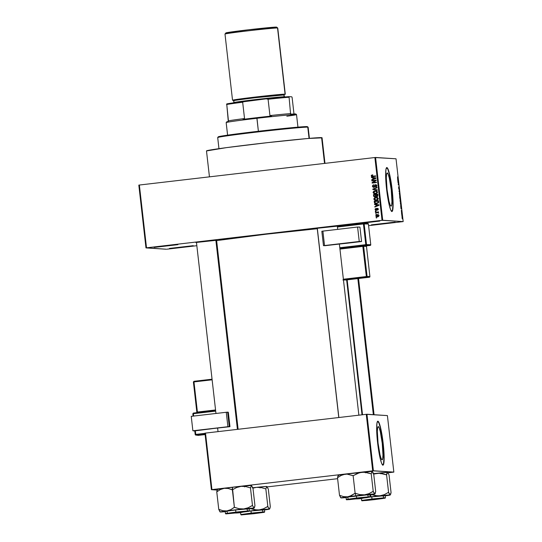 <?xml version="1.0" encoding="UTF-8"?>
<svg xmlns="http://www.w3.org/2000/svg" width="542" height="542" viewBox="0 0 542 542"><rect width="100%" height="100%" fill="white"/><g stroke="black" fill="none" stroke-linecap="round" stroke-linejoin="round"><path stroke-width="0.81" d="M355.986 223.839L379.752 221.095L355.986 223.839M154.118 247.416L177.884 244.666L154.118 247.416M169.49 248.419L193.257 245.675L169.49 248.419M371.365 224.849L395.132 222.098L371.365 224.849M378.262 426.601A16.714 2.066 -96.7 0 1 382.225 443.153A16.714 2.066 -96.7 0 1 382.09 459.806A16.714 2.066 -96.7 0 1 382.042 459.806L381.094 458.491L380.01 454.846L378.059 443.071L377.334 431.371L377.605 427.814L378.262 426.601L379.204 427.923L380.294 431.561L382.246 443.342L382.97 455.043L382.699 458.6L382.042 459.806A16.714 2.066 -96.7 0 1 378.079 443.254A16.714 2.066 -96.7 0 1 378.214 426.601A16.714 2.066 -96.7 0 1 378.262 426.601L378.262 426.601M382.842 465.144A22.127 2.737 83.3 0 0 382.869 442.889A22.127 2.737 83.3 0 0 377.713 421.236M377.896 421.202A22.127 2.737 -96.7 0 1 383.147 443.105A22.127 2.737 -96.7 0 1 382.964 465.151A22.127 2.737 -96.7 0 1 382.903 465.151L383.777 463.552L384.129 458.844L383.174 443.356L380.592 427.767L379.149 422.943L377.896 421.202L377.022 422.801L376.67 427.509L377.625 442.997L380.206 458.586L381.649 463.41L382.903 465.151A22.127 2.737 -96.7 0 1 377.652 443.248A22.127 2.737 -96.7 0 1 377.835 421.202A22.127 2.737 -96.7 0 1 377.896 421.202L377.896 421.202M387.239 172.952A16.714 2.066 -96.7 0 1 391.209 189.504A16.714 2.066 -96.7 0 1 391.073 206.156A16.714 2.066 -96.7 0 1 391.026 206.156L390.077 204.842L388.987 201.197L387.035 189.422L386.311 177.722L386.582 174.165L387.239 172.952L388.187 174.273L389.278 177.912L391.229 189.693L391.954 201.394L391.683 204.951L391.026 206.156A16.714 2.066 -96.7 0 1 387.056 189.605A16.714 2.066 -96.7 0 1 387.191 172.952A16.714 2.066 -96.7 0 1 387.239 172.952L387.239 172.952M391.819 211.495A22.127 2.737 83.3 0 0 391.846 189.239A22.127 2.737 83.3 0 0 386.697 167.586M386.88 167.553A22.127 2.737 -96.7 0 1 392.123 189.456A22.127 2.737 -96.7 0 1 391.947 211.502A22.127 2.737 -96.7 0 1 391.886 211.502L392.754 209.903L393.113 205.194L392.157 189.707L389.569 174.118L388.126 169.294L386.88 167.553L386.006 169.151L385.647 173.86L386.609 189.348L389.19 204.937L390.633 209.761L391.886 211.502A22.127 2.737 -96.7 0 1 386.636 189.598A22.127 2.737 -96.7 0 1 386.812 167.553A22.127 2.737 -96.7 0 1 386.88 167.553L386.88 167.553M195.852 242.504L216.583 240.235M336.826 226.217L316.968 228.304L337.334 226.129M376.514 210.384L375.064 209.517L376.195 210.357L377.449 208.711L378.214 209.3L377.544 210.147L378.343 209.11L377.34 208.318L376.48 209.422L376.663 209.856L376.073 209.971L375.836 209.51L376.663 209.856L377.652 208.338L376.798 209.442L376.622 208.866L377.151 208.358L378.153 208.609L378.174 209.808L377.544 210.147L377.896 209.178L377.374 208.724L376.771 210.127L375.613 210.289L375.084 209.117L375.972 208.419L375.518 209.49L376.223 209.93L376.48 209.422L376.073 209.971L375.518 209.49L375.972 208.419L375.064 209.517L376.29 208.44M324.976 163.359L322.056 137.743A58.157 1.308 173.5 0 0 321.596 137.634L324.536 163.406L321.596 137.634A58.157 1.308 173.5 0 0 260.546 143.434A58.157 1.308 173.5 0 0 206.488 150.913L209.449 176.848M362.015 414.813L346.643 279.902L362.015 414.813M317.266 228.724A67.005 1.511 173.5 0 0 216.624 240.601L266.176 234.198L317.266 228.724M146.516 247.823L382.035 220.323L374.881 157.532L139.362 185.032L146.516 247.823L145.974 247.904L138.82 185.113L139.362 185.032L138.82 185.113L145.974 247.904L166.421 249.239L146.516 247.823L382.733 220.255L375.579 157.465L396.026 158.799L403.18 221.59L382.035 220.323L374.881 157.532L139.362 185.032L146.516 247.823M376.284 214.171L375.613 213.839L376.284 214.171M377.124 212.45L375.477 212.64L375.43 212.24L378.601 211.875L378.14 212.328L378.634 213.142L377.124 212.45L378.634 213.142L378.14 212.328L378.601 211.875L375.43 212.24L375.477 212.64L378.506 212.81L378.092 212.471M375.972 211.427L375.349 211.502L375.301 211.102L375.924 211.028L375.972 211.427L375.924 211.028L375.301 211.102L375.349 211.502L375.972 211.427M375.897 204.747L374.556 204.558L374.508 204.138L379.007 204.842L379.054 205.262L374.84 207.051L374.793 206.631L376.053 206.129L375.897 204.747L376.053 206.129L374.793 206.631L374.84 207.051L379.054 205.262L379.007 204.842L374.508 204.138L374.556 204.558L374.827 204.185L374.556 204.558L375.897 204.747M375.755 200.432L373.878 199.117L373.926 198.596L375.118 197.505L377.408 197.457L378.363 198.792L377.334 200.127L375.057 200.337L373.905 199.293L374.678 200.188L376.284 200.398L378.35 198.602L376.656 197.302L374.434 197.891L376.805 197.315M375.003 193.867L373.133 192.559L373.174 192.031L374.366 190.94L376.663 190.892L377.611 192.227L376.582 193.562L374.312 193.772L373.16 192.728L373.926 193.623L375.538 193.84L377.605 192.037L375.904 190.737L373.682 191.326L376.06 190.75M372.327 176.658L371.229 175.71L372.489 174.87L372.598 175.262L371.771 175.642L371.981 176.204L375.708 175.886L375.755 176.285L371.602 176.502L371.229 175.893L372.794 176.631L375.755 176.285L375.708 175.886L372.124 176.245L371.744 175.852L372.489 174.87L371.466 175.235L372.808 174.89M372.828 177.803L371.487 177.613L371.439 177.193L375.938 177.898L375.985 178.318L371.771 180.107L371.724 179.687L372.984 179.185L372.828 177.803L372.984 179.185L371.724 179.687L371.771 180.107L375.985 178.318L375.938 177.898L371.439 177.193L371.487 177.613L371.758 177.241L371.487 177.613L372.828 177.803M375.355 180.554L371.866 180.96L371.819 180.561L376.182 180.052L376.229 180.479L372.923 182.573L376.426 182.166L376.466 182.566L372.11 183.074L372.056 182.647L375.355 180.554L372.056 182.647L372.11 183.074L376.466 182.566L376.426 182.166L372.923 182.573L376.229 180.479L376.182 180.052L371.819 180.561L371.866 180.96L375.355 180.554M375.586 185.093L376.69 185.784L376.521 186.401L375.931 186.678L376.372 185.764L375.613 186.658L376.012 186.983L375.613 186.658L375.714 187.051L376.88 185.689L375.877 184.714L374.481 185.892L374.258 186.97L373.777 186.99L374.8 185.913L373.601 186.99L374.088 187.004L372.93 186.265L373.736 184.795L372.415 186.285L373.573 187.397L372.55 186.773L372.74 185.249L373.736 184.795L372.923 186.069L373.689 186.99L375.139 184.815L376.751 185.242L376.602 186.631L375.714 187.051L376.365 185.689L375.471 185.113L374.644 186.943L373.824 187.383L374.793 186.658L375.159 185.276L375.979 185.113M377.34 190.235L372.835 189.483L372.794 189.097L377.022 187.403L377.069 187.817L373.323 189.205L377.293 189.815L377.34 190.235L377.293 189.815L373.323 189.205L377.069 187.817L377.022 187.403L372.794 189.097L372.835 189.483L372.794 189.097L377.036 187.546L372.835 189.483L377.34 190.235M374.989 196.97L373.75 196.509L373.424 194.659L377.788 194.151L377.733 196.231L376.826 196.631L375.992 196.292L374.989 196.97L375.992 196.292L376.961 196.617L377.93 195.391L377.788 194.151L373.424 194.659L373.885 195.919L373.424 194.659L377.794 194.212L373.743 194.68L373.567 195.899L374.969 196.997M376.683 203.65L374.685 203.25L374.176 201.224L378.54 200.716L378.54 202.755L376.683 203.65L378.655 202.478L378.54 200.716L374.176 201.224L374.624 202.417L374.176 201.224L378.546 200.77L374.495 201.245L374.312 202.396L375.904 203.677L376.683 203.65M377.151 216.875L376.107 215.953L377.598 216.847L376.012 216.448L375.836 215.513L376.765 214.734L378.411 214.72L379.088 215.689L378.289 216.685L377.598 216.847L379.082 215.547L377.307 214.625L375.796 215.933L377.307 214.625L378.038 214.625M376.71 217.938L376.04 217.606L376.71 217.938M401.568 212.281L401.317 210.364L401.541 212.308M397.686 178.23L397.543 176.861L397.618 178.481L398.133 178.657L398.085 178.257L397.625 178.169L397.543 176.861L397.753 178.63L398.085 178.257L397.706 178.23M167.119 249.171L196.848 245.702L167.119 249.171M368.594 225.648L403.18 221.59L382.733 220.255L375.579 157.465L374.881 157.532L396.026 158.799L403.18 221.59L368.594 225.648M401.846 216.068L401.798 215.669L401.846 216.068M401.534 213.324L401.487 212.925L401.534 213.324M400.741 206.38L401.026 208.873L401.385 207.213L400.694 205.96L401.026 208.873L401.385 207.213L400.741 206.38M400.071 199.795L400.701 202.315L400.443 199.734L400.091 199.619L400.111 200.94L400.572 202.498L400.68 200.98L400.199 199.415M399.318 193.23L399.915 195.872L399.447 192.85M398.655 188.108L398.993 189.327L398.987 187.322L399.264 188.955L398.946 186.929L398.81 188.724L398.688 186.794L398.953 189.361L398.932 187.444L399.21 188.067L398.926 186.922L398.905 188.962L398.688 186.794L398.655 188.108M397.672 179.436L397.957 181.929L398.316 180.269L397.625 179.016L397.957 181.929L398.316 180.269L397.672 179.436M398.052 182.783L398.499 182.817L398.295 184.897L398.851 184.937L398.356 184.504L398.56 182.424L398.004 182.383L398.499 182.817L398.241 184.47L398.851 184.937L398.356 184.504L398.56 182.424L398.004 182.383L398.052 182.783M399.02 191.312L399.718 192.6L399.061 191.096L399.4 189.775L399.02 191.312L399.718 192.6L399.061 191.096L399.4 189.775L399.02 191.312M399.752 197.722L399.982 198.88L400.132 198.413L400.342 198.785L400.165 196.522L399.617 196.489L400.294 198.853L400.165 196.522L399.617 196.489L399.759 197.742M400.944 205.75L400.917 203.087L400.362 203.054L400.924 205.75L400.917 203.087L400.362 203.054L400.965 205.75M401.663 214.469L402.15 215.35L402.022 214.097L401.615 214.07L402.15 215.35L402.022 214.097L401.663 214.469M402.028 217.748L402.388 218.873L402.272 216.875L402.381 218.873L402.11 216.651L402.028 217.748M267.287 486.892L337.619 478.681L267.287 486.892M388.038 472.793L393.844 472.102L373.397 470.761L366.954 414.251L387.401 415.592L393.844 472.102L372.693 470.829L366.257 414.318L205.506 433.092L211.942 489.602L372.693 470.829L211.4 489.683L204.964 433.166L205.506 433.092L204.964 433.166L211.4 489.683L217.173 490.056L211.4 489.683L211.942 489.602L205.506 433.092L366.257 414.318L372.693 470.829L373.397 470.761L366.954 414.251L366.257 414.318L387.401 415.592L393.844 472.102L388.038 472.793M195.845 242.504L216.082 240.316M206.516 150.94L226.366 147.648L268.31 142.553L307.883 138.495L321.921 137.858M391.636 211.536L392.51 209.93L392.862 205.222L391.907 189.741L389.325 174.145L387.882 169.321L386.629 167.58M382.652 465.185L383.526 463.579L383.885 458.878L382.923 443.39L380.342 427.794L378.899 422.97L377.645 421.229M397.564 178.318L398.085 178.257L397.564 178.318M398.018 182.485L398.56 182.424L398.018 182.485M398.262 184.598L398.804 184.537L398.262 184.598M399.183 189.26L399.21 188.067L399.183 189.26M399.874 194.422L399.589 195.554L399.515 193.25L399.881 194.49L399.657 195.411L399.4 193.474L399.867 194.409M399.623 196.583L400.165 196.522L399.623 196.583M400.247 197.769L400.138 198.467L399.921 196.915L400.247 197.769M400.057 198.948L400.132 198.413M399.725 196.888L399.881 198.568L399.725 196.888M400.619 200.987L400.342 202.119L400.111 200.947L400.26 199.815L400.646 201.875L400.281 199.815L400.619 200.974M400.47 203.453L400.897 203.48L400.904 205.35L400.409 203.46L400.897 203.48L400.884 205.35L400.47 203.453M401.216 207.234L401.087 207.993L401.229 207.261M401.703 212.261L401.717 211.339L401.703 212.261M401.622 214.137L402.022 214.097L401.622 214.137M402.157 217.051L402.157 218.494L402.144 217.051M401.033 204.761L400.701 205.377M372.713 176.238L372.124 176.245M373.031 176.258L375.714 175.94L373.031 176.258M372.158 176.658L372.794 176.631M371.466 175.235L371.229 175.893L371.466 175.235M372.537 174.937L371.582 175.554L372.137 176.624M372.069 179.978L371.724 179.687L373.303 179.212L373.147 177.823L371.798 177.634L373.147 177.823L373.303 179.212L372.069 179.978M375.83 178.216L374.956 178.542L375.83 178.216L374.664 178.108L375.83 178.216L374.664 178.108L375.511 178.196L373.479 178.995L373.35 177.884L375.613 178.203M374.956 178.542L373.797 179.016L374.956 178.542M374.664 178.108L373.35 177.884L373.479 178.995L375.511 178.196M372.178 180.926L371.819 180.561L376.189 180.107L372.137 180.581L372.178 180.926M373.242 182.593L376.433 182.22L373.242 182.593M372.415 183.04L372.056 182.647L375.674 180.574L372.415 183.04M374.143 187.403L372.415 186.285L374.055 184.815M376.155 184.707L375.559 184.693M376.195 185.134L376.69 185.784L375.477 185.296M373.513 184.958L372.733 186.306L373.892 187.417M375.457 184.836L375.105 185.1M377.34 190.201L373.153 189.51L377.34 190.201M375.836 190.75L374 191.346L373.445 192.579L373.682 191.326L373.133 192.559L373.926 193.623L375.03 193.867M376.067 191.163L374.624 191.272L373.634 192.349L374.637 193.426L376.792 193.169L377.415 192.119L375.504 193.433L373.641 192.491L375.172 191.163L377.096 192.098L376.067 191.163L376.676 191.251L377.395 192.444L375.952 193.44M375.172 191.163L376.162 191.157M375.823 193.453L376.792 193.169L377.415 192.119L375.491 191.184M377.273 196.644L376.88 196.631M375.308 196.99L373.885 195.919L374.136 196.631L375.05 197.003M373.905 196.048L374.007 196.414M375.904 196.136L375.254 196.59L375.83 194.842L374.935 196.57L374.183 196.258L373.98 194.998L375.83 194.842L375.931 195.967M375.254 196.59L374.718 196.577M376.649 196.238L376.195 195.926L377.157 196.251L376.514 195.947L377.157 196.251L377.72 195.33L377.327 194.612L376.839 196.231L376.195 195.926L376.019 194.761L377.638 194.632L377.72 195.879L377.239 196.238M376.839 196.231L377.401 195.858L377.327 194.612L376.019 194.761L376.195 195.926M376.588 197.315L374.746 197.911L374.197 199.144L374.434 197.891L373.878 199.117L374.678 200.188L375.782 200.432M376.819 197.728L375.369 197.837L374.38 198.914L375.382 199.984L377.537 199.734L378.16 198.684L376.256 199.998L374.387 199.056L375.918 197.722L377.842 198.663L376.819 197.728L377.422 197.816L378.14 199.009L376.697 200.005M375.918 197.722L376.914 197.722M376.568 200.018L377.537 199.734L378.16 198.684L376.236 197.749M376.067 203.684L374.624 202.417L375.003 203.277L376.243 203.697M375.877 203.236L378.452 202.484L378.391 201.197L378.133 202.464L376.649 203.25L375.565 203.216L374.732 201.563L378.391 201.197L378.194 202.837L376.148 203.284M376.277 203.291L378.025 202.654L378.072 201.177L374.732 201.563L374.928 202.755L375.565 203.216M375.139 206.922L374.793 206.631L376.372 206.15L376.216 204.768L374.874 204.578L376.216 204.768L376.372 206.15L375.139 206.922M378.899 205.154L378.025 205.486L378.899 205.154L377.733 205.052L378.899 205.154L377.733 205.052L378.58 205.133L376.548 205.94L376.419 204.822L378.682 205.147M378.025 205.486L376.866 205.96L378.025 205.486M377.733 205.052L376.419 204.822L376.548 205.94L378.58 205.133M376.073 209.971L375.518 209.49M377.449 208.711L377.896 209.178M378.208 209.198L377.767 208.731M376.101 208.494L375.369 209.436L376.114 210.371M375.491 209.917L375.924 210.31M377.808 208.731L378.194 209.11M376.392 209.991L375.958 209.971M375.653 211.461L375.301 211.102L375.931 211.089L375.653 211.461M375.789 212.606L375.43 212.24L378.607 211.929L375.748 212.261L375.789 212.606M378.512 212.877L378.167 213.081L378.506 212.81M375.972 214.205L375.613 213.839L376.243 213.826L375.972 214.205M377.889 214.605L377.307 214.625M376.981 216.868L377.598 216.847M378.181 214.625L376.209 215.404L376.182 216.231L376.792 216.786M378.438 215.086L378.933 215.56L378.736 216.136L377.259 216.475M377.862 215.032L378.248 215.045M377.354 215.025L376.256 215.696L377.137 216.475L378.939 215.608L378.296 215.14L377.354 215.025L378.621 215.587L377.517 216.454L376.25 215.892L378.113 215.032M377.517 216.454L378.939 215.608L377.672 215.045M376.399 217.972L376.04 217.606L376.67 217.593L376.399 217.972M374.935 196.57L375.586 196.109L375.511 194.822L373.98 194.998L374.183 196.258M218.609 136.936L227.586 135.161L261.583 130.893L293.473 127.539L307.422 126.665A44.884 1.009 173.5 0 0 307.084 126.604L307.775 127.16A45.514 1.023 -6.5 0 1 308.12 127.221A45.514 1.023 173.5 0 0 307.775 127.16L309.055 138.393L307.775 127.16A45.514 1.023 173.5 0 0 259.997 131.699A45.514 1.023 173.5 0 0 217.694 137.546L218.961 148.671M218.053 137.634A45.514 1.023 -6.5 0 1 217.701 137.526A45.514 1.023 -6.5 0 1 260.506 131.638A45.514 1.023 -6.5 0 1 307.775 127.16L307.084 126.604A44.884 1.009 173.5 0 0 260.472 131.022A44.884 1.009 173.5 0 0 218.257 136.828L217.701 137.526M349.583 496.357L347.605 496.804A17.1 0.386 -6.5 0 1 355.748 495.801L355.146 493.274A19.634 0.44 173.5 0 0 354.942 493.295L351.46 495.584L347.605 496.804L343.621 496.628L339.509 495.32L337.51 477.739L341.175 475.422L345.03 474.203L347.022 474.121L353.127 475.686L355.132 493.267L349.583 496.357M359.529 498.545L348.052 499.683L351.175 499.067L368.851 497.231L347.503 499.67L364.719 497.515L368.479 497.346L359.529 498.545M369.407 494.704L356.385 495.849L356.629 497.983L346.202 499.439L356.629 497.983L356.385 495.849L345.959 497.305L346.48 499.771L359.637 498.552L346.717 499.792L356.717 498.362L356.629 497.983L370.071 496.716L369.827 494.582L345.986 497.278M338.797 475.51L338.323 475.273L339.644 474.975L347.022 474.121L353.343 475.666L357.408 473.41L361.887 472.231L366.494 472.455L371.223 473.803L373.228 491.384L368.939 493.66L364.461 494.839L359.854 494.616L355.132 493.267L353.127 475.686L359.59 472.658L372.171 471.371L373.695 473.965L375.701 491.547L374.752 493.979L373.228 491.384L371.223 473.803L372.158 471.472M372.401 471.472L372.307 471.411A17.1 0.386 173.5 0 0 372.171 471.371A17.1 0.386 173.5 0 0 361.887 472.231A17.1 0.386 173.5 0 0 345.03 474.203L364.19 472.177L371.25 473.803L371.873 471.54L372.51 471.574L373.695 473.965L375.701 491.547L374.888 494.013L369.854 494.86A17.1 0.386 -6.5 0 0 374.881 494.019L375.044 493.809M340.701 497.712L339.543 495.32A19.634 0.44 -6.5 0 1 339.698 495.293A19.634 0.44 173.5 0 0 339.543 495.32L341.033 497.915A17.1 0.386 -6.5 0 0 345.992 497.576L340.898 497.874L347.605 496.804L343.621 496.628L339.509 495.32L337.51 477.739L341.175 475.422L345.03 474.203A17.1 0.386 173.5 0 0 338.33 475.266L337.537 477.739L337.917 475.964M341.033 497.915L341.331 497.752L341.033 497.915A17.1 0.386 -6.5 0 1 340.904 497.888A17.1 0.386 -6.5 0 1 347.605 496.804L374.752 493.979A17.1 0.386 -6.5 0 1 374.881 494.019M346.575 497.319L347.53 497.258M367.327 495.036L368.574 494.846M359.644 498.179L369.976 496.696L356.629 497.983L356.717 498.362L347.029 499.656L349.454 499.622L367.313 497.576L356.717 498.362L369.644 497.116L359.637 498.552L369.881 497.102L370.071 496.716M375.288 493.322L375.044 493.816M373.255 491.384A19.634 0.44 173.5 0 0 373.011 491.404L368.939 493.66L364.461 494.839A17.1 0.386 -6.5 0 1 374.752 493.979L373.011 491.404A19.634 0.44 -6.5 0 1 373.255 491.384M355.349 493.247A19.634 0.44 173.5 0 0 355.146 493.274L355.748 495.801A17.1 0.386 -6.5 0 1 364.461 494.839L359.854 494.616L354.942 493.295A19.634 0.44 -6.5 0 1 355.146 493.274A19.634 0.44 -6.5 0 1 355.349 493.247M372.171 471.371L372.51 471.574M348.736 499.419L367.598 497.387L348.736 499.419M317.3 228.243L338.865 417.516L317.3 228.243M246.176 511.479L228.006 513.626L246.176 511.479M237.416 429.366L215.852 240.113L237.416 429.366M228.677 513.633L246.847 511.485L228.677 513.633M382.334 498.322L364.116 500.53L382.334 498.322M357.835 278.588L373.343 414.671L357.835 278.588M243.439 514.595L262.206 512.495L243.439 514.595M227.599 135.161L226.17 122.587A35.399 0.799 173.5 0 1 256.901 118.291A35.399 0.799 -6.5 0 1 296.501 114.558A35.399 0.799 173.5 0 0 256.901 118.291L258.385 131.266L256.915 117.668L271.583 116.029A34.769 0.786 173.5 0 0 256.915 117.668L243.033 119.362L244.53 118.549L242.667 102.228L244.354 101.395A33.502 0.752 173.5 0 0 226.719 103.922L228.304 121.476A34.769 0.786 173.5 0 0 226.732 121.869L226.177 122.573A35.399 0.799 -6.5 0 1 256.901 118.291L256.915 117.668A34.769 0.786 173.5 0 0 243.033 119.362L244.53 118.549A34.132 0.766 173.5 0 0 228.433 120.859L228.304 121.476L226.732 121.903L228.717 121.923M297.944 127.146L296.515 114.572L295.803 114.003A34.769 0.786 173.5 0 0 290.607 114.199L295.539 113.955L294.238 114.437L293.967 113.793L294.238 114.437M296.501 114.558A35.399 0.799 -6.5 0 1 286.84 116.232M269.943 115.581L271.583 116.029L269.943 115.581A34.132 0.766 -6.5 0 1 290.736 113.583A34.132 0.766 173.5 0 0 269.943 115.581L268.087 99.261L269.943 115.581M290.607 114.199L289.028 96.645L291.813 96.828L292.111 97.465L293.967 113.793L292.111 97.465L291.813 96.828L289.028 96.645A33.502 0.752 173.5 0 0 266.257 98.834L268.087 99.261A34.132 0.766 -6.5 0 1 288.872 97.255A34.132 0.766 173.5 0 0 268.087 99.261L266.257 98.834L289.028 96.645L290.607 114.199M244.354 101.395L266.257 98.834L226.719 103.922L228.433 120.859A34.132 0.766 -6.5 0 1 244.53 118.549L242.667 102.228A34.132 0.766 173.5 0 0 226.57 104.531A34.132 0.766 -6.5 0 1 242.667 102.228L244.354 101.395M276.569 27.202L277.538 27.994A26.551 0.596 -6.5 0 1 277.741 28.035A26.551 0.596 173.5 0 0 277.538 27.994L276.427 27.107A25.542 0.576 173.5 0 0 249.903 29.62A25.542 0.576 173.5 0 0 225.885 32.926L224.998 34.044A26.551 0.596 -6.5 0 1 249.964 30.609A26.551 0.596 -6.5 0 1 277.538 27.994A26.551 0.596 173.5 0 0 249.666 30.643A26.551 0.596 173.5 0 0 224.991 34.058L232.532 100.236A26.551 0.596 -6.5 0 1 257.206 96.828A26.551 0.596 -6.5 0 1 285.078 94.179L277.538 27.994L285.078 94.179A26.551 0.596 -6.5 0 1 285.288 94.227A26.551 0.596 -6.5 0 1 284.265 94.511L285.078 94.179L280.417 94.437L260.749 96.422L232.742 100.29A26.551 0.596 -6.5 0 1 232.532 100.236M284.882 96.862L284.74 96.761A25.921 0.583 173.5 0 0 257.823 99.315A25.921 0.583 173.5 0 0 233.446 102.668L232.891 103.366M233.467 100.223L255.661 97.018L284.455 94.247A0.63 0.63 -86.3 0 0 283.906 94.952A0.63 0.63 93.7 0 1 284.455 94.247L283.906 94.952A25.284 0.569 173.5 0 0 257.362 97.472A25.284 0.569 173.5 0 0 233.859 100.724L234.056 100.771C231.143 100.839 238.392 99.803 255.81 97.655L283.906 94.952L284.11 96.761L283.906 94.952A25.284 0.569 173.5 0 1 284.103 94.999L284.32 96.882M233.805 100.223L233.365 100.216A0.63 0.63 93.7 0 1 233.439 100.209A0.63 0.63 -86.3 0 0 233.365 100.216C230.377 100.284 237.809 99.22 255.661 97.018L284.299 94.444M233.595 100.284A26.551 0.596 -6.5 0 1 232.742 100.29L233.893 100.27M285.288 94.227L277.748 28.042L276.623 27.141A25.542 0.576 173.5 0 0 276.427 27.107L248.053 29.837L226.082 32.987M285.641 97.357L284.936 96.801A25.921 0.583 173.5 0 0 284.74 96.761L255.946 99.532L233.649 102.729M217.708 489.406L224.28 488.301L220.431 489.521L216.759 491.838L218.765 509.419L216.759 491.838L220.431 489.521L224.28 488.301L228.27 488.484L232.376 489.792L236.664 487.515L241.143 486.337A17.1 0.386 173.5 0 0 232.423 487.299L234.381 507.373L230.709 509.69L226.861 510.91L222.87 510.727L218.765 509.419L220.289 512.014L243.717 508.938L239.11 508.714L234.381 507.373L232.376 489.792L236.664 487.515L241.143 486.337L245.75 486.553L250.472 487.902L252.477 505.483L248.195 507.759L243.717 508.938L254.002 508.078L252.477 505.483L250.472 487.902L251.427 485.469L252.951 488.064L254.95 505.645L252.951 488.064L251.407 485.578M238.778 512.644L226.752 513.769L243.968 511.621L248.08 511.363L240.817 512.4L227.125 513.667L248.1 511.336L238.771 512.617M238.893 512.278L249.225 510.794L235.878 512.082L235.973 512.461L248.893 511.214L238.887 512.651L248.582 511.357L225.967 513.897L238.887 512.651L225.967 513.897L235.973 512.461L235.878 512.082L249.32 510.821L249.124 511.201L238.887 512.651L225.729 513.87L225.452 513.538L235.878 512.082L235.635 509.947L235.878 512.082L225.452 513.538L225.208 511.404L235.635 509.947L225.242 511.384M249.32 510.821L249.076 508.687L235.635 509.947L248.656 508.803M254.544 507.42L254.923 505.645L254.137 508.111L249.103 508.958A17.1 0.386 -6.5 0 0 254.13 508.118L254.002 508.078A17.1 0.386 -6.5 0 1 254.13 508.118M251.651 485.571L251.556 485.51A17.1 0.386 173.5 0 0 251.427 485.469L250.506 487.902L245.75 486.553L241.143 486.337L251.427 485.469A17.1 0.386 173.5 0 0 241.143 486.337L232.423 487.299L232.193 489.812L228.27 488.484L224.28 488.301L232.423 487.299A17.1 0.386 173.5 0 0 224.28 488.301A17.1 0.386 173.5 0 0 217.579 489.365L216.786 491.838L217.166 490.07M220.289 512.014A17.1 0.386 -6.5 0 0 225.242 511.675L220.289 512.014A17.1 0.386 -6.5 0 1 220.154 511.987A17.1 0.386 -6.5 0 1 226.861 510.91A17.1 0.386 -6.5 0 1 243.717 508.938L239.11 508.714L234.598 507.346A19.634 0.44 173.5 0 0 234.191 507.393L230.709 509.69L226.861 510.91L222.87 510.727L218.948 509.399A19.634 0.44 173.5 0 0 218.792 509.426L219.95 511.811M246.576 509.134L247.823 508.952M225.824 511.418L226.78 511.357M234.381 507.373L234.191 507.393A19.634 0.44 -6.5 0 1 234.598 507.346L234.381 507.373M252.504 505.483A19.634 0.44 173.5 0 0 252.26 505.503L248.195 507.759L243.717 508.938A17.1 0.386 -6.5 0 1 254.002 508.078L252.504 505.483M372.971 473.701L377.246 473.241L373.709 474.054L379.549 473.18L386.365 474.826L387.239 472.536L387.869 472.577L389.054 474.968L391.06 492.549L390.104 494.981L388.614 492.387A19.634 0.44 173.5 0 0 388.37 492.407L384.298 494.663L379.82 495.842A17.1 0.386 -6.5 0 0 371.107 496.811L370.03 496.933A17.1 0.386 -6.5 0 1 371.107 496.811L370.62 494.751L371.107 496.811L379.82 495.842L375.213 495.618L371.629 494.609L377.523 495.903L390.104 494.981L388.37 492.407L384.298 494.663L379.82 495.842A17.1 0.386 -6.5 0 1 390.104 494.981L385.213 495.862A17.1 0.386 -6.5 0 0 390.24 495.022L390.104 494.981A17.1 0.386 -6.5 0 1 390.24 495.022M374.888 499.548L365.098 500.273L384.21 498.24L362.862 500.673L381.595 498.383L383.092 498.484L374.888 499.548M384.766 495.706L371.744 496.851L371.988 498.986L372.076 499.365L385.003 498.118L374.996 499.555L385.064 498.166L369.868 499.629L362.388 500.659L366.46 500.476L374.996 499.555L362.076 500.801L372.076 499.365L371.988 498.986L361.561 500.442L371.988 498.986L371.744 496.851L369.929 497.068M373.546 473.633A17.1 0.386 173.5 0 1 377.246 473.241L387.53 472.373A17.1 0.386 173.5 0 0 377.246 473.241L381.853 473.457L386.582 474.806L388.587 492.387L386.582 474.806L387.51 472.482M390.647 494.324L391.06 492.549L389.054 474.968L387.869 472.577M356.392 498.918L361.351 498.579A17.1 0.386 -6.5 0 1 356.406 498.918M375.003 499.182L385.335 497.698L371.988 498.986L385.43 497.725L385.186 495.591L369.468 497.122M361.934 498.322L362.889 498.261M382.686 496.038L383.932 495.855M252.22 487.8L256.495 487.339L252.958 488.152L256.495 487.339A17.1 0.386 173.5 0 0 252.796 487.732M254.137 513.647L242.111 514.771L260.844 512.481L263.087 512.454L256.176 513.409L242.484 514.67L263.459 512.339L254.137 513.647M254.252 513.281L264.584 511.804L251.237 513.084L251.332 513.464L264.252 512.224L254.245 513.653L263.94 512.359L241.325 514.9L254.245 513.653L241.325 514.9L251.332 513.464L251.237 513.084L264.679 511.824L264.482 512.21L254.245 513.653L241.088 514.873L240.811 514.541L251.237 513.084L250.993 510.95L251.237 513.084L240.811 514.541L240.567 512.407M264.679 511.824L264.435 509.69L248.717 511.221M269.902 508.423L270.309 506.648L268.31 489.067L270.309 506.648L269.652 508.918L269.022 508.877L267.863 506.492L263.548 508.762L259.076 509.941L254.469 509.724L250.878 508.708L256.772 510.002L269.36 509.08L264.462 509.961A17.1 0.386 -6.5 0 0 269.489 509.121L269.36 509.08A17.1 0.386 -6.5 0 1 269.489 509.121M235.648 513.017L240.601 512.685A17.1 0.386 -6.5 0 1 235.655 513.017M267.01 486.581L266.915 486.513A17.1 0.386 173.5 0 0 266.786 486.479L265.858 488.911L261.108 487.563L256.495 487.339L266.786 486.479A17.1 0.386 173.5 0 0 256.495 487.339L261.108 487.563L265.831 488.904L267.836 506.485L265.831 488.904L266.786 486.479L268.31 489.067L266.766 486.581M249.279 511.038L259.076 509.941A17.1 0.386 -6.5 0 1 269.36 509.08L267.619 506.513A19.634 0.44 -6.5 0 1 267.863 506.492L267.836 506.485A19.634 0.44 173.5 0 0 267.619 506.513L263.548 508.762L259.076 509.941A17.1 0.386 -6.5 0 0 249.279 511.038M261.935 510.144L263.182 509.954M264.015 509.812L249.178 511.167M241.183 512.427L242.138 512.366M194.199 430.958L209.192 429.061L192.877 430.775L191.238 416.337L226.258 412.272L191.238 416.337L192.877 430.775L227.904 426.717L192.877 430.775L194.199 430.958M208.805 429.142L213.352 428.519L208.805 429.142M228.311 412.238L226.258 412.272L227.904 426.717L229.957 426.676L213.352 428.519L229.957 426.676L229.273 426.588L227.626 412.144L228.311 412.238L229.957 426.676L228.311 412.238M229.273 426.588L227.626 412.144L226.258 412.272L227.904 426.717L229.273 426.588M195.73 435.05L198.291 435.375L195.886 435.05L205.052 433.986L195.886 435.05A0.63 0.63 97.7 0 1 195.188 434.494L204.984 433.349L195.757 434.413L195.35 430.822L195.757 434.413L195.188 434.494L195.886 435.05L195.757 434.413L195.188 434.494L194.774 430.89L195.188 434.494L195.73 435.05L198.291 435.375A0.63 0.63 97.7 0 1 198.128 435.375A0.63 0.63 -82.3 0 0 198.291 435.375L205.12 434.582M193.399 413.695L193.663 416.053L193.399 413.695L215.689 411.107L193.399 413.695L193.379 413.072L193.399 413.695L193.379 413.072L192.83 413.776L193.399 413.695L192.823 413.776L193.399 413.695M193.975 381.92L212.125 379.813L193.975 381.92L193.955 381.297L193.975 381.92L193.961 381.297L193.406 381.995L193.975 381.92L193.399 381.995L193.975 381.92L197.41 412.056L193.975 381.92M215.56 409.955L197.41 412.056L215.56 409.955M212.058 379.197L193.961 381.297L212.058 379.197M196.611 412.699A0.63 0.63 -82.3 0 0 196.841 412.137L197.41 412.056L197.437 412.604L197.41 412.056L196.834 412.137L193.399 381.995L196.841 412.137L196.373 412.814M193.399 381.995L193.955 381.297M215.621 410.497L193.379 413.072L215.621 410.497M192.83 413.776L193.094 416.121L192.823 413.776L193.379 413.072M195.757 434.413L195.886 435.05M367.706 223.44A0.63 0.623 91.5 0 1 368.397 223.995L363.431 223.954L365.789 244.672L363.431 223.954L364.149 223.88L363.458 223.331A0.63 0.623 91.5 0 1 364.149 223.88L366.507 244.605L365.789 244.672L366.507 244.605L365.965 245.302L365.789 244.672L339.793 247.735L365.789 244.672L365.965 245.302L339.868 248.372L365.965 245.302L370.213 245.418L366.717 245.824L370.213 245.418L370.24 244.788L370.762 244.713L366.507 244.605L364.149 223.88L368.397 223.995L370.762 244.713L370.213 245.418L370.24 244.788L370.769 244.713L366.507 244.605A0.63 0.623 91.5 0 1 365.965 245.302L370.213 245.418A0.63 0.623 -88.5 0 0 370.762 244.713L370.213 245.418L366.717 245.824M366.927 245.716L363.872 245.634L339.875 248.446L362.747 245.756L366.358 276.528L343.377 279.232L366.358 276.528L366.527 277.158L343.452 279.868L366.527 277.158L369.359 277.233L366.527 277.158L366.358 276.528L367.076 276.454L363.641 246.319L366.48 246.386L369.908 276.528L367.076 276.454A0.63 0.623 91.5 0 1 366.527 277.158L367.076 276.454L366.358 276.528L362.923 246.386L339.949 249.09L362.923 246.386L362.747 245.756L364.19 245.614A0.63 0.623 -88.5 0 0 363.641 246.319L362.923 246.386L363.641 246.319A0.63 0.623 91.5 0 1 364.19 245.614L366.88 245.722M346.697 243.277L361.575 241.522L359.929 227.084L357.598 227.023L359.244 241.468L361.575 241.522L324.712 245.729L359.244 241.468L324.529 245.546L322.89 231.102L357.598 227.023L321.833 231.251L323.493 245.689L346.697 243.277M359.244 241.468L357.598 227.023L359.929 227.084L361.575 241.522L359.244 241.468M322.89 231.102L321.833 231.251L323.479 245.695L324.529 245.546L322.89 231.102M363.431 223.954L337.429 227.01L363.431 223.954L363.458 223.331L363.431 223.954L363.458 223.331L337.361 226.4L363.458 223.331M343.459 279.943L369.359 277.233L343.459 279.943M342.883 279.929L345.721 280.004A0.63 0.623 -88.5 0 0 345.81 279.997L345.837 279.374M345.81 279.997L369.359 277.233A0.63 0.623 -88.5 0 0 369.908 276.528L367.076 276.454L363.641 246.319L366.48 246.386L369.908 276.528L369.359 277.233L369.393 276.603L369.922 276.528L369.366 277.233L369.393 276.603L369.908 276.528L366.48 246.386A0.63 0.623 91.5 0 1 367.022 245.689A0.63 0.623 -88.5 0 0 366.48 246.386M368.397 223.995L370.762 244.713L368.397 223.995A0.63 0.623 -88.5 0 0 367.794 223.433L368.411 223.995M362.523 414.752L347.158 279.841M309.407 138.366L308.141 127.241L307.422 126.665M365.437 472.827L365.992 472.129M367.862 494.074L367.91 494.494M347.828 496.946L348.059 498.972M368.154 496.682L367.923 494.656M358.872 415.179L339.36 243.92M337.7 229.361L337.314 225.967M338.777 417.53L317.212 228.257M196.461 242.362L215.96 413.465M217.62 428.024L218.026 431.628M227.078 511.045L227.308 513.071M216.563 240.072L238.121 429.284M247.111 508.172L247.159 508.592M247.179 508.755L247.409 510.781M358.54 278.5L374.061 414.718M383.221 495.076L383.269 495.496M383.282 495.659L383.512 497.685M262.768 511.784L262.538 509.758M262.518 509.595L262.47 509.182M233.48 100.216L234.069 102.607M244.686 486.926L245.241 486.228M380.796 473.83L381.351 473.132M361.318 498.308L361.839 500.774L374.996 499.555L385.24 498.105L385.43 497.725M260.045 487.936L260.6 487.231M366.487 246.393L366.887 245.722M363.547 223.324L367.794 223.433"/></g></svg>
